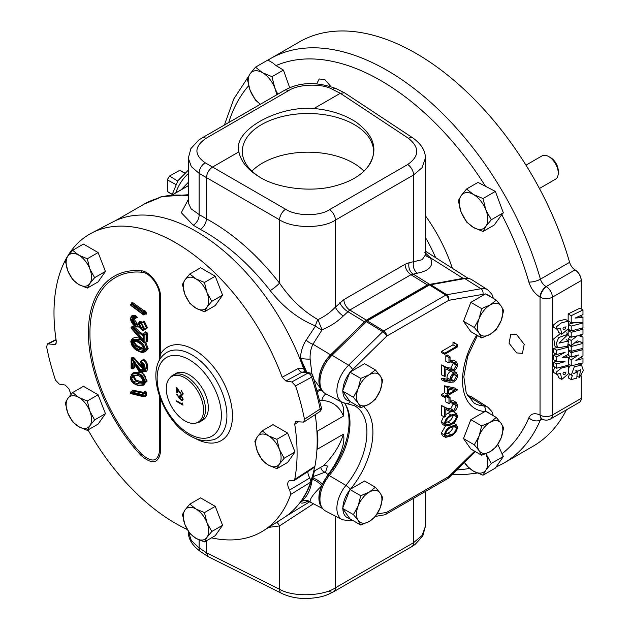 <?xml version="1.0" encoding="UTF-8"?>
<svg xmlns="http://www.w3.org/2000/svg" width="630" height="630" viewBox="0 0 630 630"><rect width="100%" height="100%" fill="white"/><g stroke="black" fill="none" stroke-linecap="round" stroke-linejoin="round"><path stroke-width="0.94" d="M144.168 311.086L143.002 311.818A0.717 0.402 57.9 0 0 142.884 312A0.717 0.606 -3.8 0 0 142.876 312.858A176.81 72.56 -50 0 1 142.915 313.338L141.931 313.33A170.84 121.275 13 0 0 130.93 305.211L131.497 304.251A171.533 121.771 -167 0 1 142.545 312.393L142.679 312.315M131.331 367.794L131.387 368.227A175.187 86.593 175.3 0 1 131.78 368.361A175.589 114.392 114.6 0 0 131.875 363.171L133.733 362.88A175.392 139.663 -134.9 0 1 136.261 366.628L140.64 371.448C142.805 372.054 143.963 371.031 144.12 368.385L145.12 368.385L143.577 371.85L140.884 371.92A0.717 0.449 -69.5 0 1 140.64 371.448A0.717 0.433 -65.9 0 0 140.844 371.905A0.717 0.433 -65.9 0 1 140.844 371.905L140.844 371.905A0.717 0.717 0 0 0 140.884 371.92A0.717 0.449 -69.5 0 0 141.199 371.873M130.623 392.419A0.717 0.417 58.3 0 1 131.008 391.939A0.717 0.496 107.3 0 0 130.623 392.86L131.638 393.309A54.991 31.752 60 0 1 131.371 393.096L130.552 392.836M143.931 335.042L143.884 335.065A176.235 110.998 3.1 0 0 143.498 334.806L143.514 333.561A176.951 111.447 -176.9 0 1 144.931 334.491L143.931 335.042M143.506 339.042L143.482 341.491L142.75 339.034L143.309 338.68M143.498 334.806A176.857 92.185 -57.2 0 1 143.482 341.491A176.81 142.356 37.5 0 0 131.457 327.962A175.628 31.76 -38.7 0 1 131.292 328.191A176.589 138.663 -141.4 0 1 143.876 342.476L143.876 342.476A176.81 95.728 124.5 0 0 143.884 335.065M567.693 346.138L568.433 340.972L558.983 343.169L568.433 334.042L558.747 337.546L556.203 343.594L557.92 347.823L567.693 346.138M563.259 374.566C565.409 374.488 566.181 373.7 565.559 372.204C563.401 372.204 562.637 372.991 563.259 374.566L563.236 374.551M566.055 372.015L565.559 372.204M554.975 367.227L553.628 370.023L553.644 372.503L556.692 374.267L560.527 373.401L561.771 379.473L568.441 373.779L568.41 366.298L561.448 368.046L556.676 371.779L556.692 374.267M557.416 374.07L558.723 377.716L561.771 379.473M563.259 329.38C565.409 329.309 566.181 328.521 565.559 327.017C563.401 327.025 562.637 327.813 563.259 329.38L563.236 329.372M566.055 326.828L565.559 327.017M568.41 321.119L565.362 319.355L558.4 321.103L553.628 324.836L553.644 327.324L556.692 329.08L560.527 328.222L561.771 334.294L568.441 328.6L568.41 321.119L561.448 322.859L556.676 326.592L556.692 329.08M557.416 328.884L558.723 332.53L561.771 334.294M570.536 365.471L568.378 368.259M569.473 373.976L568.221 377.858M579.38 377.48L583.38 370.637L581.592 365.243L574.332 366.676L571.331 375.047L572.284 375.496L571.205 379.583L576.804 378.142L577.245 371.952L573.552 373.732L580.529 369.723L579.38 377.48L577.222 376.236M516.631 334.593L510.82 334.152L509.04 343.177L516.631 352.918L522.435 353.367L524.215 344.334L516.631 334.593M330.734 86.428L324.812 79.537L319.205 78.978L316.764 83.751M539.438 188.488L555.471 179.235A13.474 7.78 -120 0 0 558.259 173.069L558.259 170.88A10.797 6.229 -120 0 0 550.628 157.657L548.738 156.571A13.474 7.78 -120 0 0 541.997 155.901L525.963 165.162M558.259 173.069A13.474 7.78 -120 0 0 548.738 156.571L550.628 157.657M298.651 421.722L294.722 424.281L295.486 421.627L303.739 422.116L304.471 419.257L320.142 408.98A4.308 1.78 -11.3 0 0 321.316 407.382L312.882 375.756A4.308 1.181 161.6 0 1 311.653 377.134L295.572 385.906L291.784 381.938L285.894 381.008L282.177 377.244A171.888 99.241 -120 0 0 91.752 232.99A171.888 99.241 -120 0 0 56.361 341.783L55.464 344.516L47.486 343.87L46.62 346.807A188.236 108.683 -120 0 0 55.511 380.15L59.299 384.127L65.189 385.048L68.906 388.812A171.888 99.241 -120 0 0 71.04 394.356M88.042 429.92A171.888 99.241 -120 0 0 175.542 523.38A171.888 99.241 -120 0 0 187.268 529.491M160.5 399.136L160.493 451.915C158.571 463.672 152.106 464.853 141.088 455.466C109.541 422.053 88.035 371.558 88.476 332.656C88.105 293.194 109.738 267.797 141.088 270.805C149.735 270.995 160.886 285.863 160.493 296.761L160.493 354.084L159.595 360.195M312.882 375.756A4.308 4.308 0 0 0 309.464 372.858A4.308 3.189 98.9 0 0 307.857 373.141A4.308 2.638 61.3 0 1 308.928 373.519A4.308 2.638 61.3 0 1 311.653 377.134A187.425 108.21 -120 0 1 320.142 408.98A4.308 2.536 56.8 0 1 319.449 411.839A4.308 4.308 0 0 0 321.316 407.382M142.915 313.338A0.717 0.599 176.5 0 1 142.703 312.937L142.671 312.472A0.717 0.717 0 0 1 143.002 311.818A0.717 0.402 57.9 0 1 143.742 312.228L142.9 312.858A0.717 0.606 -3.8 0 0 142.884 312.866L142.884 312.866A172.974 142.947 60.8 0 1 143.168 313.212L143.168 313.212A0.717 0.599 175.6 0 1 143.168 313.212A0.717 0.599 175.6 0 0 144.152 313.204A177.314 76.261 -48.3 0 1 144.246 314.622A0.717 0.417 61.7 0 1 143.758 314.787M131.119 305.55L130.946 305.432A175.699 71.97 -49.9 0 0 130.93 305.211A0.717 0.599 177.1 0 1 130.882 304.322A0.717 0.409 58.3 0 1 131.497 304.251L132.898 302.707L131.591 302.88L131.749 303.676M131.89 303.613A0.717 0.583 2 0 0 131.946 303.4L131.008 304.132A0.717 0.717 0 0 0 130.67 304.778L130.678 304.991A0.717 0.599 177.3 0 1 130.686 304.889M145.546 314.047L146.365 314.149L145.845 311.527L144.152 313.204A0.717 0.402 60.7 0 0 144.026 312.575L143.175 313.212A176.597 75.954 131.7 0 1 143.262 314.63L143.349 314.772M146.365 314.149A0.717 0.599 -2.9 0 0 145.286 314.063L144.246 314.622A0.717 0.599 176.8 0 1 143.262 314.63A169.273 116.747 -165.3 0 0 130.946 305.432A0.717 0.599 177.3 0 1 130.678 304.991A0.717 0.717 0 0 0 130.993 305.55L143.309 314.756A0.717 0.717 0 0 0 144.105 314.827L145.491 313.913M140.655 321.347L139.49 321.568A0.717 0.559 -175 0 1 139.789 322.064L138.301 323.08A0.717 0.409 58.4 0 0 138.175 323.277A0.717 0.559 5 0 0 137.962 323.631L137.962 323.631A0.717 0.559 5 0 0 138.198 324.088C138.167 326.096 137.056 326.56 134.867 325.482L135.387 324.552L137.545 324.923L137.962 323.631A0.717 0.717 0 0 1 138.301 323.08A0.717 0.409 58.4 0 1 138.75 323.159A175.849 117.44 -172.7 0 1 139.128 323.418A0.717 0.402 60.2 0 1 139.561 324.293A0.717 0.504 174.9 0 1 138.576 324.34A175.14 116.96 7.3 0 0 138.198 324.088L140.655 321.347L141.12 321.623L140.592 322.576L141.293 323.3L139.561 324.293L141.742 328.088L141.199 329.002C142.766 329.876 143.585 329.592 143.656 328.143L141.057 323.599L141.797 324.025M133.82 367.857L132.906 368.432L133.82 367.857L133.891 363.455M131.875 363.171L132.828 363.163A176.298 114.857 -65.4 0 1 132.733 368.369L131.78 368.361A0.717 0.417 109 0 0 132.284 368.763A0.717 0.409 -118.3 0 0 132.733 368.369L134.67 367.739L134.718 364.668M133.733 362.88L136.135 366.802C137.608 369.385 139.175 371.086 140.844 371.905M144.404 391.931L142.813 392.553A0.717 0.417 57.5 0 0 142.695 393.01L143.349 392.703A171.077 126.638 -161.7 0 1 143.624 393.033L145.207 392.12L145.223 392.923L143.963 393.648L142.986 393.608L143.624 393.033A0.717 0.402 60.1 0 1 143.963 393.648A177.337 124.575 -71.9 0 1 143.837 396.097L145.128 395.404L144.601 395.971M131.638 393.309A170.281 71.962 170.7 0 1 142.845 396.042L143.837 396.097A0.717 0.409 61.7 0 1 143.459 396.585A0.717 0.48 -74.4 0 1 142.845 396.042L142.845 396.042A176.62 124.071 108.1 0 0 142.971 393.6L142.971 393.6A170.383 126.126 18.3 0 0 142.695 393.277L142.695 393.277A176.817 120.637 -73.6 0 1 142.663 394.12L142.262 394.482M142.443 393.978L142.474 393.136A0.717 0.717 0 0 1 142.813 392.553A0.717 0.417 57.5 0 1 143.349 392.703L145.656 391.143L145.939 391.569L144.183 392.065M131.638 358.108L131.497 358.147A0.717 0.409 57.1 0 0 131.379 358.533L131.434 359.005A176.164 111.242 -67.1 0 1 131.387 368.227A0.717 0.417 108.9 0 0 131.835 368.66M133.442 368.314L132.576 368.778A0.717 0.717 0 0 1 132.001 368.826L131.607 368.684A0.717 0.717 0 0 1 131.119 367.991L131.174 358.761A0.717 0.717 0 0 1 131.497 358.147A0.717 0.409 57.1 0 1 132.182 358.454L131.434 359.005A174.573 142.514 44.3 0 1 136.3 366.054L137.064 365.534L141.033 370.109L143.018 368.92L132.985 357.927L133.584 357.32L143.467 368.117A0.717 0.457 -69.7 0 1 143.049 368.928L141.065 370.125A0.717 0.457 110.1 0 0 140.655 370.944C142.553 371.409 143.577 370.479 143.734 368.164L140.592 362.652A0.717 0.394 119.8 0 0 140.734 363.037L140.734 363.037A0.717 0.394 119.8 0 0 140.773 363.053M140.584 362.195L140.592 362.652A176.825 111.628 -67.1 0 0 140.592 362.124C142.805 363.478 143.979 365.565 144.12 368.385L145.12 368.408A0.717 0.409 60.8 0 1 145.12 368.408L146.64 367.534L145.12 368.408C144.916 365.195 143.569 362.833 141.065 361.297A0.717 0.409 117.8 0 0 140.592 362.124L140.38 362.423A0.717 0.717 0 0 0 140.734 363.037L140.734 363.037C142.774 364.557 143.703 366.18 143.522 367.896L143.734 368.101M142.577 360.321L140.703 361.273A0.717 0.417 58.2 0 0 140.569 361.667L140.364 361.904A0.717 0.717 0 0 1 140.703 361.273L140.703 361.273A0.717 0.417 58.2 0 1 141.065 361.297L143.057 360.061C145.53 361.659 146.727 364.156 146.64 367.534L147.719 367.644C147.507 371.062 146.065 372.322 143.396 371.416M130.678 393.183L130.481 393.018A0.717 0.717 0 0 0 130.969 393.577A0.717 0.496 107.3 0 1 130.678 393.183M143.9 342.602L143.876 342.476A0.717 0.465 -178.4 0 0 144.876 342.492A0.717 0.417 62.3 0 1 144.364 342.744M131.473 327.033A0.717 0.409 58.5 0 1 132.174 327.246L131.457 327.962A0.717 0.591 -143.8 0 1 131.331 327.159L131.331 327.159A0.717 0.591 -143.8 0 1 131.473 327.033M131.268 327.285A0.717 0.583 36.2 0 0 131.292 328.191L131.355 328.254M131.623 326.939L131.985 326.726A0.717 0.409 58.5 0 1 132.048 326.663L131.544 326.97A0.717 0.717 0 0 0 131.331 327.159L131.166 327.387A0.717 0.717 0 0 0 131.229 328.309L143.821 342.602A0.717 0.717 0 0 0 144.719 342.791L146.766 341.791L146.357 341.397M169.478 378.386L170.667 377.039A26.933 15.553 60 0 1 172.974 375.149A26.933 15.553 60 0 1 186.441 376.48A26.933 15.553 60 0 1 204.033 400.215A26.933 15.553 60 0 1 199.907 421.801A26.933 15.553 60 0 1 197.111 422.848L195.355 423.202A26.358 15.214 -120 0 0 202.734 403.334A26.358 15.214 -120 0 0 184.913 377.835A26.358 15.214 -120 0 0 169.478 378.386A26.358 15.214 -120 0 0 168.454 399.94A26.358 15.214 -120 0 0 184.913 420.872A26.358 15.214 -120 0 0 195.355 423.202M172.974 375.149L175.817 373.503A26.933 15.553 60 0 1 189.284 374.842A26.933 15.553 60 0 1 206.884 398.57A26.933 15.553 60 0 1 202.75 420.155L199.907 421.801M238.872 151.862C240.967 161.737 248.015 170.21 260.009 177.298L260.009 177.298C278.389 188.858 313.504 192.63 336.452 185.511C350.083 181.747 360.273 175.864 367.03 167.856C379.008 151.507 375.291 136.206 355.863 121.96C344.405 114.558 330.459 110.069 314.008 108.486C276.531 105.643 232.415 131.111 238.872 151.862L212.554 167.052L285.611 209.231C295.919 216.248 319.623 216.476 329.522 209.664L407.681 164.54C419.501 156.153 419.761 147.412 408.445 138.316L340.318 93.287L344.476 92.783L412.989 138.033A8.623 4.969 -56.5 0 0 408.445 138.316M367.03 167.856A65.614 37.879 0 0 0 373.535 152.192A65.614 37.879 0 0 0 354.328 124.606A65.614 37.879 0 0 0 282.185 116.55A65.614 37.879 0 0 0 242.337 152.192A65.614 37.879 0 0 0 260.796 177.747M251.929 171.124A64.221 37.075 180 0 1 353.351 163.052A64.221 37.075 180 0 1 363.967 171.147M542.013 419.021L540.422 419.934A233.502 134.812 60 0 1 503.724 463.176L532.893 446.339A233.502 134.812 -120 0 0 566.441 409.815M416.147 53.463A233.502 134.812 -120 0 0 299.4 41.903L270.231 58.74A233.502 134.812 60 0 1 386.977 70.308A233.502 134.812 60 0 1 540.422 279.161L569.591 262.324A233.502 134.812 -120 0 0 416.147 53.463M313.512 476.445L325.592 471.98L327.458 466.05L324.466 465.176L314.48 470.901A170.636 98.516 -120 0 1 312.905 476.792L313.512 476.445L312.189 479.398C310.826 489.825 306.96 497.377 300.581 502.047L300.345 502.346A170.636 98.516 -120 0 0 312.693 477.485M286.083 516.246L309.645 501.811M307.605 501.33L306.196 501.937C302.912 503.354 300.967 503.488 300.345 502.346M323.332 465.798C332.994 456.427 339.704 445.883 343.46 434.149L317.591 449.088A170.636 98.516 -120 0 0 317.591 431.015L343.46 416.076C339.42 406.326 332.223 401.089 321.851 400.373L319.749 400.121M305.7 372.259A170.636 98.516 -120 0 0 300.345 357.84C300.975 351.075 302.92 345.153 306.196 340.074L315.543 325.97C298.431 319.064 283.327 307.282 270.231 290.627C249.063 263.623 225.768 243.211 200.364 229.375L193.197 225.193L181.314 212.664L188.323 199.466M307.842 471.689A8.395 4.851 -120 0 0 309.818 477.942L310.834 481.155A170.636 98.516 -120 0 0 314.583 467.176L293.95 480.698L294.714 479.422L314.929 466.302L314.583 467.176M497.834 444.489L503.338 456.506L495.369 468.082L483.029 475.201L485.872 470.074L491.266 463.475L485.872 453.592M501.787 453.923A225.178 130.008 -120 0 0 528.861 417.792C530.98 413.556 534.705 412.642 540.044 415.044L540.044 297.061C534.72 293.722 530.995 288.713 528.861 282.027A225.178 130.008 -120 0 0 501.787 214.641L494.188 225.06L483.029 231.509L485.872 226.383L491.266 219.783L485.872 209.892L483.029 198.537L473.508 194.512L466.539 189.024L461.144 195.623L458.301 200.749L461.144 212.105L466.539 221.988L473.508 227.485L483.029 231.509M466.539 189.024L477.997 182.409L495.369 191.41L503.338 212.814L501.787 214.641M283.429 70.08L271.979 76.687L262.458 72.671L255.496 67.174L267.837 60.047L272.727 62.874L276.003 65.591L283.429 70.08L289.737 87.79M570.41 356.588L568.441 357.879M568.158 354.414L568.158 355.288L571.205 357.045L578.671 354.918L571.213 359.825L568.441 358.226M569.733 350.493L568.441 350.823M574.686 322.607L568.425 324.269M582.978 317.41L575.056 318.063L582.978 314.606L582.978 309.936L579.931 308.172L568.158 313.921L568.158 320.961L571.205 322.717L582.978 322.332L582.978 317.41L580.214 315.811M581.254 288.572L581.183 280.578A8.623 5.032 -0.5 0 0 581.254 280.539L581.254 308.936M581.254 315.354L581.254 316.41M581.254 334.609L581.254 336.105M581.254 356.997L581.254 357.557M581.254 363.352L581.254 365.046M581.254 375.866L581.254 398.349A8.623 4.977 -120 0 1 579.505 402.271A8.623 4.977 -120 0 1 579.45 402.302M576.985 370.416L576.277 371.393M560.472 333.538L553.794 338.775L554.872 346.067L557.92 347.823M582.978 337.105L578.269 335.491L582.978 334.105L582.978 329.222L571.205 332.317L571.205 337.207L577.356 335.806L571.205 340.468L571.205 345.752L577.088 340.838L582.978 342.602L582.978 337.105L579.395 335.16M568.158 339.113L568.158 340.814M570.599 336.861L568.441 338.491M569.827 330.112L568.158 330.553L568.158 333.884M568.158 345.98L568.158 346.933M579.852 341.665L574.355 343.13M569.079 344.523L568.433 344.697M556.487 361.392L553.628 362.187L553.628 366.455L556.676 368.211L568.441 365.116L568.441 357.635L565.401 355.879M555.747 353.942L553.628 355.06L553.628 359.738L556.676 361.494L565.008 361.628L556.676 363.943L553.628 362.187M557.282 347.461L553.628 348.421L553.628 352.721L556.676 354.477L565.126 352.351L556.676 356.824L553.628 355.06M314.181 379.748L321.355 389.529A24.727 14.277 -60 0 1 330.6 354.816L366.345 320.142L427.337 284.925L463.081 278.334A24.727 14.277 -60 0 1 467.295 278.389M321.355 389.529L322.308 390.695M341.184 401.838L343.657 408.075L343.46 416.076M343.46 434.149C345.909 445.276 337.003 463.097 327.923 474.666L321.355 486.218C313.48 493.826 309.739 498.991 310.133 501.701A8.623 8.434 -20.6 0 0 300.581 502.047M322.04 507.685A24.727 14.277 -60 0 1 321.355 486.218M465.688 278.452A24.428 14.104 120 0 0 463.011 278.61L428.337 284.595L365.345 320.961L330.671 355.005A24.428 14.104 120 0 0 321.292 388.946M345.122 403.901A57.653 33.288 -60 0 1 328.033 475.225A24.428 14.104 120 0 0 321.292 506.268M300.345 357.84L306.928 372.456M569.591 262.324A8.623 4.977 -120 0 0 574.127 269.254L575.371 270.113A8.623 4.977 -120 0 1 581.254 280.539M424.738 252.323L430.329 257.725C434.038 265.545 429.739 270.695 417.438 273.16L410.965 274.696L349.776 310.023L343.311 315.961C337.31 321.804 330.254 326.403 322.143 329.75L312.96 344.2A8.623 4.087 33.1 0 1 306.196 340.074M330.6 354.816L312.96 344.2C310.787 348.587 309.842 353.564 310.133 359.124A8.623 1.252 4.2 0 1 300.581 358.407M310.133 359.124L311.96 374.189M321.647 389.915A8.623 5.119 -45.7 0 0 317.307 390.395M322.245 390.679A8.623 5.607 -50 0 0 317.599 391.474M326.104 393.97A8.623 6.103 -85.1 0 0 321.851 400.373M327.923 474.666A8.623 1.543 45.6 0 1 325.395 472.083M322.308 483.95A8.623 2.103 36.9 0 0 312.575 477.887M321.647 485.494A8.623 2.866 37.6 0 0 312.189 479.398M310.133 501.701L306.621 501.37M307.062 501.322A8.623 7.363 -112.6 0 0 306.196 501.937M158.484 198.198L144.325 204.018A170.636 98.516 -120 0 1 158.484 198.198L159.469 197.505A8.623 4.977 60 0 1 160.146 197.237L158.484 198.198M314.008 108.486L340.318 93.287L332.459 89.365C322.158 83.223 298.447 83.932 288.548 90.673L205.986 138.34C194.166 146.625 193.914 154.783 205.223 162.823L212.554 167.052C208.876 169.62 206.853 173.14 206.459 177.605L199.127 173.376L191.339 166.674L188.323 158.138L188.323 202.891L191.087 208.814L199.127 214.554A8.623 5.442 -61.4 0 1 193.197 225.193M205.223 162.823A8.623 5.316 -60 0 0 199.127 173.376L199.127 214.554L206.459 218.815L206.459 177.605L279.523 219.791C292.635 228.595 322.812 228.761 335.412 220.091L335.412 307.086L343.893 299.596L405.082 264.261L409.114 262.734L422.21 259.702L425.352 254.985L425.352 158.28L422.053 167.698L413.563 174.975L335.412 220.091A8.623 4.977 60 0 0 329.522 209.664M199.127 539.942L199.127 547.903A8.623 4.969 123.5 0 0 200.679 551.699C192.252 545.588 188.134 538.831 188.323 531.452L191.339 540.572L199.127 547.903L206.459 552.754L206.459 540.768M425.352 158.201L425.352 158.28C425.557 150.932 421.431 144.183 412.989 138.033M200.364 229.375C204.073 226.816 206.105 223.296 206.459 218.815C233.029 233.376 257.379 254.811 279.523 283.114C290.619 299.242 303.44 311.409 317.985 319.607C324.663 316.496 330.466 312.322 335.412 307.086A8.623 3.055 45.5 0 0 343.311 315.961M313.449 503.772L279.523 525.908A8.623 6.765 78 0 0 276.672 522.294M268.648 527.397L279.523 525.908L279.523 589.239A8.623 4.969 116.5 0 0 281.547 593.31L208.097 556.605L206.459 552.754L279.523 589.239C292.635 597.169 322.812 596.397 335.412 587.806L413.563 542.682L422.053 535.531L425.352 526.523L425.352 491.518M285.611 209.231A8.623 4.623 120 0 0 279.523 219.791L279.523 283.114A8.623 1.205 -37.8 0 1 270.231 290.627M315.543 325.97A8.623 4.26 109.9 0 1 317.985 319.607A8.623 0.472 67.7 0 0 322.143 329.75A8.623 4.174 31.8 0 1 315.543 325.97M181.267 189.685L188.323 182.314M528.861 417.792A8.623 6.465 -156.8 0 0 540.422 419.934L541.272 418.714M540.044 415.044A8.623 4.985 116.6 0 0 542.068 419.044L542.068 419.044A8.623 4.985 116.6 0 0 542.241 419.123M540.044 297.061A8.623 4.638 -59.9 0 1 546.147 286.587L574.985 269.939A8.623 4.961 -56.6 0 1 575.048 269.908M528.861 282.027A8.623 2.788 -16 0 0 540.422 279.161C541.501 282.5 543.406 284.973 546.147 286.587L574.985 269.939L574.127 269.254M188.323 194.725L161.524 196.662A8.623 6.954 75.1 0 0 160.146 197.237A170.636 98.516 -120 0 1 188.323 195.835M463.081 278.334L430.329 257.725A8.623 7.497 -28.6 0 1 425.352 254.756M417.438 273.16A8.623 6.347 80.2 0 1 413.563 261.962L413.563 174.975A8.623 4.977 60 0 0 407.681 164.54M157.98 198.174A8.623 8.544 -122.8 0 0 159.469 197.505A8.623 8.623 0 0 1 161.524 196.662M195.985 509.016A17.963 10.371 60 0 1 206.986 522.703A17.963 10.371 60 0 1 206.986 537.366L211.782 531.499L206.986 522.703L204.451 512.599L195.985 509.016L189.787 504.134L184.984 510.001A17.963 10.371 60 0 1 195.985 509.016M184.984 524.672A17.963 10.371 60 0 1 184.984 510.001L182.456 514.56L184.984 524.672L189.787 533.46L195.985 538.351A17.963 10.371 60 0 1 184.984 524.672M195.985 538.351A17.963 10.371 -120 0 0 206.986 537.366L204.451 541.934L195.985 538.351M189.787 504.134L200.592 497.897L215.255 506.363L204.451 512.599M215.255 506.363L222.587 525.262L215.255 535.689L204.451 541.934M222.587 525.262L211.782 531.499M78.837 397.435A17.963 10.371 60 0 1 89.83 411.114A17.963 10.371 60 0 1 89.83 425.778L94.634 419.911L89.83 411.114L87.302 401.011L78.837 397.435L72.639 392.545L67.835 398.412A17.963 10.371 60 0 1 78.837 397.435M67.835 413.083A17.963 10.371 60 0 1 67.835 398.412L65.307 402.98L67.835 413.083L72.639 421.872L78.837 426.762A17.963 10.371 60 0 1 67.835 413.083M78.837 426.762A17.963 10.371 -120 0 0 89.83 425.778L87.302 430.345L78.837 426.762M72.639 392.545L83.443 386.308L98.107 394.774L87.302 401.011M98.107 394.774L105.438 413.674L98.107 424.108L87.302 430.345M105.438 413.674L94.634 419.911M78.837 255.197A17.963 10.371 60 0 1 89.83 268.884A17.963 10.371 60 0 1 89.83 283.547L94.634 277.68L89.83 268.884L87.302 258.78L78.837 255.197L72.639 250.307L67.835 256.182A17.963 10.371 60 0 1 78.837 255.197M67.835 270.845A17.963 10.371 60 0 1 67.835 256.182L65.307 260.741L67.835 270.845L72.639 279.641L78.837 284.532A17.963 10.371 60 0 1 67.835 270.845M78.837 284.532A17.963 10.371 -120 0 0 89.83 283.547L87.302 288.107L78.837 284.532M72.639 250.307L83.443 244.07L98.107 252.543L87.302 258.78M98.107 252.543L105.438 271.435L98.107 281.87L87.302 288.107M105.438 271.435L94.634 277.68M195.985 278.885A17.963 10.371 60 0 1 206.986 292.564A17.963 10.371 60 0 1 206.986 307.227L211.782 301.361L206.986 292.564L204.451 282.461L195.985 278.885L189.787 273.995L184.984 279.862A17.963 10.371 60 0 1 195.985 278.885M184.984 294.533A17.963 10.371 60 0 1 184.984 279.862L182.456 284.421L184.984 294.533L189.787 303.321L195.985 308.212A17.963 10.371 60 0 1 184.984 294.533M195.985 308.212A17.963 10.371 -120 0 0 206.986 307.227L204.451 311.795L195.985 308.212M189.787 273.995L200.592 267.758L215.255 276.224L204.451 282.461M215.255 276.224L222.587 295.123L215.255 305.55L204.451 311.795M222.587 295.123L211.782 301.361M268.388 465.082A17.963 10.371 60 0 1 257.386 451.403A17.963 10.371 60 0 1 257.386 436.732L254.851 441.291L257.386 451.403L262.19 460.191L268.388 465.082L276.853 468.665L279.381 464.097A17.963 10.371 60 0 1 268.388 465.082M279.381 449.434A17.963 10.371 60 0 1 279.381 464.097L284.185 458.231L279.381 449.434L276.853 439.33L268.388 435.755A17.963 10.371 60 0 1 279.381 449.434M268.388 435.755A17.963 10.371 -120 0 0 257.386 436.732L262.19 430.865L268.388 435.755M262.19 430.865L272.995 424.628L287.658 433.094L294.99 451.994L287.658 462.42L276.853 468.665M294.99 451.994L284.185 458.231M287.658 433.094L276.853 439.33M183.039 405.122L176.684 401.507L176.684 400.853L182.385 404.145L182.432 403.074M176.739 401.483L176.739 400.885M182.385 404.145L182.385 403.011L183.039 405.177L176.684 401.507M182.542 398.735L181.282 396.364L180.471 396.294L180.022 397.341L181.282 399.656L182.109 399.727L182.598 398.703L181.282 396.364M182.109 399.727L182.598 398.703M181.338 396.333L180.495 396.278M182.661 400.42L181.298 400.263L179.432 398.341L176.849 394.128M176.573 394.427L176.841 394.12L179.416 397.648L179.967 395.538M181.298 400.263L176.518 394.459M179.424 396.813L179.944 395.553L181.251 395.687L183.196 399.144L182.637 400.436L181.243 400.286M179.416 397.648L179.369 396.845M177.337 392.616L176.684 392.301L176.684 387.316L181.259 394.183L182.141 394.27L182.598 393.309L181.133 390.167M176.739 392.269L176.739 387.403M182.708 394.986L181.361 394.845L177.384 389.23L177.337 392.671L176.684 392.301M182.188 394.238L182.542 393.341L181.078 390.135L183.196 393.75L182.684 395.002L181.306 394.876L177.337 389.261M310.834 481.155L310.669 482.194L290.698 494.424L289.705 489.975A7.371 4.253 -120 0 1 289.17 480.808A7.371 4.253 -120 0 1 292.178 480.745L293.95 480.698M143.309 336.357L132.686 326.939L133.647 326.434L132.048 326.663A0.717 0.409 58.5 0 1 132.686 326.939L132.174 327.246A177.526 142.939 -142.5 0 1 142.766 339.027A0.717 0.409 57.8 0 0 143.301 339.334L142.75 339.034M143.412 339.286L143.27 334.097M145.246 332.467L145.191 331.309L147.467 333.144L147.688 341.649L146.325 341.523M145.207 332.506L145.191 331.309L145.207 332.506L143.514 333.561M133.647 326.434L143.286 334.806M146.294 341.736L146.42 333.64L145.113 332.577M144.931 334.491L147.467 333.144M144.876 334.522A177.526 96.114 -55.5 0 1 144.876 342.492L146.609 341.586A0.717 0.472 -179.5 0 1 147.688 341.649M143.451 334.735L143.475 333.593M143.624 348.941C143.341 346.327 141.482 344.098 138.041 342.271C134.993 340.988 133.521 340.625 133.623 341.169L132.717 342.909L135.001 347.059L138.348 349.311L137.883 350.178L134.371 347.807L136.253 346.311L133.584 342.429L133.993 341.176M134.371 347.807L131.764 342.925C132.623 340.208 134.662 339.885 137.899 341.956C141.081 343.248 143.057 345.665 143.837 349.225C143.034 351.871 141.041 352.194 137.883 350.178M131.764 342.925L134.395 342.35L136.749 345.508L136.253 346.311L140.128 348.24L140.529 347.335L143.569 348.303M143.829 348.642L143.837 349.225L143.829 348.642M143.601 349.296L140.128 348.248L138.356 349.303L143.041 350.296L143.624 348.918M131.103 342.043L131.45 344.137C132.922 347.303 135.064 349.453 137.86 350.587C141.356 352.816 143.522 352.446 144.357 349.485L145.365 349.485L144.144 352.075C143.112 352.863 141.065 352.485 138.017 350.934C135.371 350.044 133.111 347.744 131.213 344.027L131.363 343.807M131.45 344.137L130.946 342.303L131.276 340.673A0.717 0.528 25 0 1 131.45 340.491L132.316 339.507L138.356 340.649C142.175 342.255 144.506 345.201 145.365 349.485L147.073 348.54L144.79 342.744M130.812 341.397C132.206 337.42 135.411 336.522 140.427 338.696L137.883 341.555C135.151 339.806 133.009 339.72 131.473 341.302L131.213 342.625M144.357 349.485C143.514 345.602 141.356 342.964 137.883 341.555M142.286 340.72L140.033 339.649L132.599 339.334L131.276 340.673A0.717 0.528 25 0 0 131.473 341.302M137.86 350.587L138.332 350.886L137.86 350.587M130.662 377.023L130.725 377.386C131.457 381.599 133.599 384.056 137.151 384.757C140.647 386.332 142.852 385.284 143.782 381.615L144.782 381.654L142.915 385.395L137.411 385.292L133.796 383.568C131.426 381.654 130.315 379.52 130.457 377.189L132.41 373.385L137.907 373.456C141.734 374.259 144.026 376.992 144.782 381.654L146.042 380.945C145.908 375.96 143.813 373.094 139.758 372.346L134.332 372.354L132.41 373.385M140.096 371.511L137.521 374.275C133.977 372.684 131.717 373.716 130.725 377.386M143.782 381.615C143.112 377.386 141.018 374.937 137.521 374.275M137.151 384.757L137.702 385.237L137.151 384.757M142.104 372.196L147.129 381.032L146.042 380.945L144.223 384.678L142.915 385.395M147.129 381.032L142.561 385.568M131.127 374.685L139.821 371.448M144.231 391.805L145.656 391.143M142.671 393.018L132.52 391.002L132.772 390.19L143.191 392.309M130.426 392.695A0.717 0.717 0 0 1 130.749 391.962L132.52 391.002L131.008 391.939L131.56 392.112A169.32 74.962 169 0 1 141.947 394.545L142.656 393.86M146.302 392.986L146.199 395.475L145.128 395.404L145.223 392.923L146.302 392.986L145.939 391.569M132.772 390.19L131.528 391.474M142.396 394.27L141.947 394.545A0.717 0.48 105 0 0 141.569 395.286L142.648 394.112M131.489 391.868L131.489 391.466M131.56 392.112L131.371 393.096M144.884 395.923A0.717 0.543 -66.6 0 1 145.278 396.514L146.199 395.475M144.994 395.947L143.687 396.577A0.717 0.717 0 0 1 143.16 396.632L132.15 393.939M131.843 393.545L132.426 393.884L131.843 393.545M145.719 342.263L148.16 348.595L144.924 351.65M144.152 352.075L146.026 351.044L147.073 348.54L148.16 348.595M143.577 371.85L145.12 371.007L146.632 367.558L147.719 367.644M143.057 360.061L142.372 360.549L143.057 360.061A0.717 0.402 -63.7 0 0 143.514 359.226C146.325 361.014 147.727 363.801 147.719 367.589M143.514 359.226L142.49 360.171M142.325 360.699L142.317 360.084M133.119 362.691L133.757 363.022M133.206 368.44L134.67 367.739M143.719 367.692L143.734 368.164M133.284 368.794L132.772 368.668M140.655 370.944L140.592 370.92A0.717 0.433 114 0 1 141.033 370.109L142.64 370.038L143.522 367.936M131.284 358.36L131.268 357.927L133.584 357.32M139.561 363.943L137.064 365.534L139.561 363.935M131.497 358.454L132.985 357.927L132.182 358.454A175.282 143.097 -135.7 0 1 137.064 365.534L136.3 366.054L140.592 370.92M136.749 345.508L140.529 347.335M135.017 341.058L134.395 342.35M134.977 374.921L133.946 376.866L136.206 380.181L135.741 380.906L133.095 376.89L133.788 374.952M136.206 380.181L142.852 382.174M142.569 382.969L139.451 382.449L139.813 381.662M137.143 383.835L139.458 382.449L135.741 380.906L133.702 382.111L137.143 383.835L141.687 383.946L142.931 381.504C142.23 377.992 140.395 375.992 137.435 375.488L132.898 375.252L131.473 377.803L133.702 382.111M133.946 376.866L131.473 377.803M143.191 321.686A0.717 0.543 177.3 0 0 143.105 321.607L143.081 321.142L144.357 321.261L147.428 327.757L145.38 329.553M138.545 326.639L142.616 330.561L145.829 329.309L146.349 327.695L143.609 322.032L141.033 323.206A176.817 83.601 -53.8 0 1 141.041 323.497M147.428 327.757L144.546 328.695L141.703 323.237L141.033 323.206M143.089 321.922L143.609 322.032L143.089 321.922M143.081 321.142A0.717 0.551 177.1 0 1 143.293 321.513L143.317 321.977M141.537 329.655L139.254 327.277M139.34 327.427L137.694 326.403A0.717 0.614 56.9 0 0 138.45 326.679L137.805 326.883M136.119 326.757L135.986 326.82C133.213 325.639 130.071 320.835 130.678 318.111L130.89 317.536C130.41 320.922 132.158 323.993 136.119 326.757L137.694 326.403M137.742 326.907L136.222 326.962L135.3 326.12M141.128 323.718L143.443 327.734A0.717 0.52 -2.7 0 0 143.656 328.08M143.443 327.734L143.443 327.75A0.717 0.535 1 0 0 143.443 327.75L143.443 327.75A0.717 0.535 1 0 0 143.656 328.143M143.356 327.072L143.27 327.127A0.717 0.409 -120.7 0 0 143.309 327.159L141.742 328.088L143.632 327.734M143.278 328.38L143.443 327.75M132.261 318.276L132.221 318.292A0.717 0.614 67.3 0 0 132.938 318.544L132.93 318.544A0.717 0.606 73.2 0 1 132.261 318.276L134.025 318.504A0.717 0.535 -2.1 0 0 134.977 318.473L136.363 317.717L135.293 316.622L132.032 316.788L130.89 317.536L133.78 317.488L135.293 316.622L135.607 315.551C132.662 314.827 131.064 315.63 130.804 317.953M139.577 322.418L140.592 322.576L138.576 324.34L141.12 328.947L143.27 327.127L141.49 324.324M132.851 318.583L134.237 318.756A0.717 0.457 110.3 0 1 134.025 318.504A175.825 86.657 127.9 0 0 133.985 317.607L134.97 318.126L136.348 317.323A0.717 0.535 177.9 0 1 137.238 317.252L135.607 315.551M141.963 322.473L141.12 321.623M137.238 317.252L137.245 317.646A0.717 0.535 178.1 0 0 136.363 317.717L135.93 317.969M136.261 317.945L137.245 317.646M136.167 317.898L134.828 318.717A0.717 0.717 0 0 1 134.237 318.756A0.717 0.457 110.3 0 0 134.552 318.717A0.717 0.417 -118.5 0 0 134.977 318.473A176.542 87.011 -52.1 0 0 134.97 318.126M137.852 324.34L136.442 323.922L134.788 325.434L131.394 319.938A0.717 0.528 178.1 0 0 132.347 319.898L135.348 324.529L136.411 323.899L134.576 322.458L133.253 319.394L132.347 319.898L133.261 319.371A0.717 0.535 -177.6 0 1 134.088 319.3A0.717 0.52 -1.3 0 0 133.253 319.394A0.717 0.409 -119 0 1 133.261 319.371M132.93 318.544A0.717 0.606 73.2 0 0 133.024 318.504L132.347 319.875A0.717 0.535 1.1 0 1 131.394 319.89L132.221 318.292M136.86 322.938L136.411 323.899A0.717 0.409 -120.7 0 0 136.442 323.922L136.86 322.938L134.088 319.3M146.286 312.693A0.717 0.599 -3.1 0 0 145.215 312.614L145.184 314.016M131.938 303.652L131.946 303.4A0.717 0.583 2 0 0 131.591 302.88M131.733 303.802L132.41 303.691L131.733 303.802M143.593 311.748L132.41 303.691M132.898 302.707L144.262 310.873L144.246 310.377A0.717 0.599 177.6 0 1 144.404 310.732L144.428 311.228M144.246 310.377L145.845 311.527M144.191 311.181L144.648 311.653L143.742 312.228A173.675 143.53 -119.2 0 1 144.026 312.575L144.908 312.078L144.191 311.181M141.931 313.33L142.545 312.393M143.742 330.451L144.546 328.695M289.705 489.975L309.818 477.942M309.464 372.858L303.621 371.936L301.99 372.22L285.894 381.008M305.093 372.165L303.597 368.621L298.266 368.448A4.308 2.63 -118.6 0 0 301.99 372.22L307.857 373.141L291.784 381.938M282.177 377.244L298.266 368.448M304.471 419.257A188.236 108.683 -120 0 0 295.572 385.906M195.048 438.299A53.912 31.13 60 0 0 232.462 415.485A53.912 31.13 60 0 0 194.339 349.863A53.912 31.13 60 0 0 160.493 354.084A4.308 2.489 180 0 1 159.532 353.233L159.532 295.919C159.894 286.004 149.743 272.412 141.813 272.231C110.88 269.262 89.554 294.352 89.948 333.301C89.554 371.747 110.801 421.454 141.813 454.293C151.854 462.877 157.76 461.798 159.532 451.064L159.532 396.514M159.39 360.588L159.532 353.233M211.507 537.855A171.888 99.241 -120 0 0 263.584 530.617L283.886 517.71A170.864 98.65 -120 0 0 310.669 482.194M263.584 530.617A171.888 99.241 -120 0 0 290.698 494.424M303.597 368.621A170.864 98.65 -120 0 0 113.077 221.862L91.752 232.99M314.929 466.302A170.864 98.65 -120 0 0 315.228 414.595M294.714 479.422A171.888 99.241 -120 0 0 294.722 424.281M177.691 181.038L169.533 176.038A12.191 7.04 120 0 0 167.328 179.865L175.738 184.417M169.423 176.274A12.403 7.158 120 0 0 167.478 179.652M172.21 194.276L167.478 191.544A12.403 7.158 120 0 0 168.375 192.237L172.179 194.434M167.478 191.544L167.328 179.865M184.582 172.951L180.779 170.754A12.403 7.158 120 0 0 179.723 170.328L184.464 173.061M169.533 176.038L179.723 170.328M503.338 456.506L491.266 463.475M464.436 462.459L466.539 465.688L473.508 471.185L483.029 475.201M485.911 453.702A20.192 11.655 60 0 1 485.872 470.074A20.192 11.655 -120 0 1 473.508 471.185A20.192 11.655 60 0 1 464.546 462.349M255.496 67.174L250.094 73.773L247.251 78.9L250.094 90.255L255.496 100.138L260.332 104.289M277.806 94.201L274.822 88.05L271.979 76.687M260.379 104.257A20.192 11.655 60 0 1 250.094 90.255A20.192 11.655 60 0 1 250.094 73.773A20.192 11.655 -120 0 1 262.458 72.671A20.192 11.655 60 0 1 274.822 88.05A20.192 11.655 60 0 1 276.586 94.909M495.369 191.41L483.029 198.537M503.338 212.814L491.266 219.783M461.144 195.623A20.192 11.655 60 0 1 473.508 194.512A20.192 11.655 60 0 1 485.872 209.892A20.192 11.655 60 0 1 485.872 226.383A20.192 11.655 -120 0 1 473.508 227.485A20.192 11.655 60 0 1 461.144 212.105A20.192 11.655 60 0 1 461.144 195.623M360.738 525.05L349.933 518.813L342.602 508.378L349.933 489.478L360.738 495.723L358.202 505.827L353.406 514.615L358.202 520.49L360.738 525.05L369.204 521.475L375.401 516.584L380.205 507.788L382.733 497.684L380.205 493.125L375.401 487.25L369.204 492.14L360.738 495.723M452.986 342.555L454.293 342.665L457.23 344.555L457.23 347.075L444.741 354.28L441.591 352.705L441.591 351.39L452.986 344.807L452.986 342.555L457.23 344.555M445.82 355.714L447.127 354.966L450.064 356.911L450.064 362.305L448.977 362.935L445.82 361.352L445.82 355.714L448.977 357.533L450.064 356.911M444.741 376.472L444.741 366.912L449.82 369.471L453.789 369.991L456.459 364.801L455.569 363.116L453.537 363.321L453.537 362.242L456.498 362.029L457.553 364.573C457.388 367.306 456.167 369.448 453.891 370.999L449.403 370.653L445.835 368.857L445.835 375.842L444.741 376.472L441.591 374.897L441.591 364.927L446.843 367.581L450.741 368.109L453.309 363.203M453.537 363.321L450.379 361.73L450.379 360.415L453.521 360.139L456.498 362.029M444.457 381.237L441.26 379.591L441.898 378.173L447.056 379.276L446.961 377.787C447.142 374.968 448.395 372.747 450.726 371.125L453.773 373.007L456.443 372.747L457.553 375.37C457.356 378.181 456.096 380.386 453.758 381.977L450.088 382.434L444.457 381.237L444.969 380.095L450.245 381.213L450.119 379.488C450.292 376.74 451.505 374.582 453.773 373.007M448.977 403.547L448.977 398.152L450.064 397.522L450.064 402.916L448.977 403.547L445.82 401.971L445.82 396.719M444.741 417.084L444.741 407.523L449.82 410.083L453.789 410.602L456.459 405.413L455.6 403.751L453.537 403.932L453.537 402.853L456.498 402.641L457.553 405.184C457.388 407.917 456.167 410.059 453.891 411.61L449.403 411.272L445.835 409.469L445.835 416.454L444.741 417.084L441.591 415.509L441.591 405.539L446.843 408.193L450.741 408.72L453.309 403.814M453.537 403.932L450.379 402.342L450.379 401.026L453.521 400.751L456.498 402.641M445.599 426.069L444.418 423.612C445.221 419.556 447.41 416.698 450.985 415.044L456.553 413.705L457.553 416.028C456.766 420.123 454.577 423.037 450.985 424.762L445.599 426.069L442.473 424.439L441.26 421.911L443.607 416.509M445.835 414.509L450.655 411.831M453.545 411.792L456.553 413.705M445.599 437.354L444.418 434.897C445.221 430.833 447.41 427.983 450.985 426.321L456.553 424.99L457.553 427.305C456.766 431.4 454.577 434.314 450.985 436.039L445.599 437.354L442.473 435.724L441.26 433.196L445.52 426.03M453.513 423.061L456.553 424.99M444.741 397.341L441.591 395.766L441.591 394.451L444.52 392.758L444.52 385.796L454.616 387.978L457.553 389.86L448.765 395.018L448.765 396.711L447.678 397.341L447.678 395.648L444.741 397.341L444.741 396.27L447.678 394.577L447.678 387.733L457.553 389.86M481.651 455.246L470.846 449.009L463.507 438.574L470.846 419.674L485.509 411.209L496.314 417.446L490.116 422.336L481.651 425.911L479.115 436.015L474.311 444.812L479.115 450.686L481.651 455.246L490.116 451.663L496.314 446.78L501.11 437.984L503.646 427.88L501.11 423.313L496.314 417.446M481.651 337.916L470.846 331.679L463.507 321.253L470.846 302.353L485.509 293.879L496.314 300.124L490.116 305.007L481.651 308.59L479.115 318.693L474.311 327.49L479.115 333.357L481.651 337.916L490.116 334.341L496.314 329.451L501.11 320.654L503.646 310.551L501.11 305.991L496.314 300.124M360.738 407.728L349.933 401.491L342.602 391.057L342.877 390.332L349.933 372.157L364.597 363.691L375.401 369.928L369.204 374.818L360.738 378.394L358.202 388.497L353.406 397.294L358.202 403.168L360.738 407.728L369.204 404.145L375.401 399.262L380.205 390.466L382.733 380.363L380.205 375.795L375.401 369.928M349.933 489.478L364.597 481.013L375.401 487.25M329.277 475.555L345.917 485.423A24.665 14.238 -60 0 0 342.303 519.742L325.545 511.001A25.476 14.71 -60 0 1 329.277 475.555A56.527 32.634 120 0 0 344.752 403.358M332.034 355.225L348.587 365.187A24.665 14.238 -60 0 0 342.303 402.42L325.545 393.679A25.476 14.71 -60 0 1 332.034 355.225L367.322 320.867L429.51 284.957L464.798 278.578A25.476 14.71 -60 0 1 471.917 279.767L487.864 289.902A24.665 14.238 -60 0 0 480.974 288.753A4.308 3.166 80.1 0 1 482.911 294.352L448.717 300.337L386.718 336.129A4.308 1.528 -134.4 0 0 382.78 331.687L366.314 321.639M467.436 395.719A56.527 32.634 120 0 0 467.555 395.727A25.476 14.71 -60 0 1 471.917 397.089L487.864 407.232A24.665 14.238 -60 0 0 483.635 405.909A4.308 3.378 93.3 0 1 485.155 411.406M430.51 284.571L446.78 294.738A4.308 3.166 80.1 0 1 448.717 300.337A4.308 2.489 60 0 0 445.78 295.123L429.51 284.957M377.071 514.048L386.718 512.363A4.308 3.166 80.1 0 1 384.418 514.844A4.308 4.308 0 0 0 385.828 514.332L447.828 478.54A4.308 2.489 -120 0 0 448.717 476.563L474.626 451.19M447.828 478.54A4.308 4.308 0 0 0 448.686 477.887A4.308 1.528 -134.4 0 0 448.717 476.563L386.718 512.363A4.308 2.489 60 0 1 385.828 514.332M450.985 427.392C448.151 428.597 446.323 430.904 445.505 434.306L445.89 435.692L446.898 436.299L450.985 434.968C453.813 433.692 455.64 431.361 456.466 427.983L456.128 426.675L455.238 426.014L450.985 427.392M444.418 434.897L441.26 433.196M450.985 426.321L449.623 425.486M456.466 427.983L453.309 426.242M447.757 436.267L445.56 434.881M444.748 434.377L447.938 433.086C450.741 431.802 452.529 429.534 453.316 426.282M450.985 434.968L447.938 433.086M450.985 416.107C448.151 417.32 446.323 419.627 445.505 423.029L445.89 424.407L446.898 425.014L450.985 423.691C453.813 422.415 455.64 420.084 456.466 416.698L456.128 415.39L455.238 414.737L450.985 416.107M444.418 423.612L441.26 421.911M450.985 415.044L447.938 413.162M456.466 416.698L453.309 414.957M447.757 424.99L445.56 423.604M444.748 423.092L447.938 421.801C450.741 420.525 452.529 418.257 453.316 414.997M450.985 423.691L447.938 421.801M456.466 405.752L453.316 404.05M453.789 410.602L450.741 408.72M449.82 410.083L446.843 408.193M444.741 407.523L441.591 405.539M453.537 402.853L450.379 401.026M448.977 398.152L446.93 396.971M450.064 397.522L448.765 396.656M448.765 389.222L448.765 393.947L454.726 390.505L448.765 389.222M447.678 387.733L444.52 385.796M447.678 394.577L444.52 392.758M444.741 396.27L441.591 394.451M447.678 397.341L446.103 396.553M448.765 390.309L450.135 389.513M451.206 379.102L451.946 381.024L453.836 380.866L456.466 375.929L455.758 374.007L453.836 374.039L451.206 379.102M450.119 379.488L446.961 377.787M450.245 381.213L447.056 379.276M444.969 380.095L441.898 378.173M453.836 380.866L450.789 378.984L453.316 374.228L456.466 375.929M456.466 365.14L453.316 363.439M453.789 369.991L450.741 368.109M449.82 369.471L446.843 367.581M444.741 366.912L441.591 364.927M453.537 362.242L450.379 360.415M448.977 362.935L448.977 357.533M444.741 354.28L444.741 353.209L456.144 346.634L452.986 344.807M456.144 346.634L456.144 344.468M444.741 353.209L441.591 351.39M463.507 438.574L474.311 444.812M470.846 419.674L481.651 425.911M479.115 436.015A17.963 10.371 -60 0 1 490.116 422.336A17.963 10.371 -60 0 1 501.11 423.313A17.963 10.371 -60 0 1 501.11 437.984A17.963 10.371 120 0 1 490.116 451.663A17.963 10.371 -60 0 1 479.115 450.686A17.963 10.371 -60 0 1 479.115 436.015M463.507 321.253L474.311 327.49M470.846 302.353L481.651 308.59M479.115 318.693A17.963 10.371 -60 0 1 490.116 305.007A17.963 10.371 -60 0 1 501.11 305.991A17.963 10.371 -60 0 1 501.11 320.654A17.963 10.371 120 0 1 490.116 334.341A17.963 10.371 -60 0 1 479.115 333.357A17.963 10.371 -60 0 1 479.115 318.693M342.602 391.057L353.406 397.294M349.933 372.157L360.738 378.394M358.202 388.497A17.963 10.371 -60 0 1 369.204 374.818A17.963 10.371 -60 0 1 380.205 375.795A17.963 10.371 -60 0 1 380.205 390.466A17.963 10.371 120 0 1 369.204 404.145A17.963 10.371 -60 0 1 358.202 403.168A17.963 10.371 -60 0 1 358.202 388.497M342.602 508.378L353.406 514.615M358.202 505.827A17.963 10.371 -60 0 1 369.204 492.14A17.963 10.371 -60 0 1 380.205 493.125A17.963 10.371 -60 0 1 380.205 507.788A17.963 10.371 120 0 1 369.204 521.475A17.963 10.371 -60 0 1 358.202 520.49A17.963 10.371 -60 0 1 358.202 505.827M428.337 284.595L429.243 285.114M365.345 320.961L366.392 321.568M582.978 309.936L571.205 315.677L568.158 313.921M571.205 315.677L571.205 322.717M582.978 329.222L581.348 328.277M571.205 332.317L568.158 330.553M571.205 337.207L568.441 335.609M571.205 340.468L568.433 338.861M571.205 345.752L568.441 344.153M582.978 322.977L571.205 326.096L571.205 330.915L582.978 327.86L582.978 322.977L581.923 322.363M571.205 326.096L568.433 324.497M571.205 330.915L568.339 329.262M582.978 343.405L571.205 346.531L571.205 351.351L582.978 348.288L582.978 343.405L580.08 341.736M571.205 346.531L568.441 344.933M571.205 351.351L568.441 349.745M571.213 359.825L571.213 365.857L582.978 362.919L582.978 358.549L575.859 360.407L582.978 355.918L582.978 349.682L581.317 348.721M582.978 349.682L571.205 352.65L568.441 351.052M571.205 352.65L571.205 357.045M571.213 365.857L568.441 364.258M582.978 358.549L580.797 357.289M568.441 357.635L562.173 357.604L568.441 354.265L568.441 347.099L567.071 346.303M568.441 347.099L556.676 350.178L553.628 348.421M556.676 350.178L556.676 354.477M556.676 356.824L556.676 361.494M556.676 363.943L556.676 368.211M568.425 334.042L566.472 332.916L568.433 334.042M571.205 379.583L568.158 377.827M213.483 439.764A49.66 28.673 -120 0 0 224.989 401.263A49.66 28.673 -120 0 0 191.803 354.8A49.66 28.673 -120 0 0 164.178 354.359C144.451 370.479 162.493 420.998 190.15 435.865C195.678 439.071 201.12 440.724 206.475 440.819L213.483 439.764M189.26 433.897A45.407 26.216 -120 0 0 221.374 415.351A45.407 26.216 -120 0 0 189.26 359.738A45.407 26.216 -120 0 0 157.146 378.276A45.407 26.216 -120 0 0 189.26 433.897M143.467 368.117A0.717 0.441 -65.7 0 1 143.018 368.92A0.717 0.409 -121 0 0 143.049 368.928M435.645 257.678A107.769 62.22 -120 0 0 425.352 237.345M325.592 471.98A4.308 2.489 60 0 1 323.686 471.657A4.308 2.489 60 0 1 320.733 467.295M425.352 215.673A116.093 67.024 60 0 1 452.387 268.325M456.813 469.925A225.178 130.008 -120 0 0 469.468 468.397M485.769 186.701A225.178 130.008 -120 0 0 380.882 80.616A225.178 130.008 -120 0 0 276.003 65.591M248.63 85.743A225.178 130.008 -120 0 0 228.698 122.551M575.371 270.113A8.623 4.961 -56.6 0 0 575.3 270.152A8.623 4.977 -120 0 1 581.183 280.578L552.368 297.218L552.368 415.028L581.183 398.388L581.254 390.316M550.581 418.974A8.623 4.977 -120 0 0 552.368 415.028A8.623 5.032 -0.5 0 1 540.383 415.217A8.623 4.985 116.6 0 0 542.406 419.21A8.623 8.623 0 0 0 550.581 418.974L579.403 402.334A8.623 4.977 -120 0 0 581.183 398.388A8.623 4.922 0.5 0 0 581.254 398.349M188.323 185.7L172.809 194.654M427.337 284.925L410.965 274.696A8.623 4.977 60 0 1 405.082 264.261M343.893 299.596A8.623 4.977 60 0 0 349.776 310.023L366.345 320.142M409.114 262.734A8.623 6.347 80.2 0 0 412.981 273.932L429.353 284.161M364.329 321.702L347.76 311.582A8.623 3.055 45.5 0 1 339.861 302.707M335.412 516.151L335.412 587.806A8.623 4.977 60 0 1 333.624 591.751L411.776 546.627A8.623 4.977 60 0 0 413.563 542.682L413.563 498.322M281.547 593.31C289.115 596.988 297.825 598.721 307.684 598.5C323.048 597.445 326.734 595.137 333.624 591.751L333.624 591.751A8.623 4.977 60 0 1 329.522 591.444M188.323 158.138L190.89 148.585L198.733 140.073L201.891 138.033A8.623 4.977 60 0 1 205.986 138.34M201.891 138.033L284.445 90.366A8.623 4.977 60 0 1 288.548 90.673M284.445 90.366C299.581 81.916 316.945 81.396 336.522 88.806A8.623 4.969 116.5 0 0 332.459 89.365M188.323 173.565A27.594 15.931 120 0 0 175.809 192.835M552.368 297.218A8.623 4.977 -120 0 0 546.486 286.784A8.623 4.638 -59.9 0 0 540.383 297.258A8.623 4.922 0.5 0 0 552.368 297.218M138.372 342.224L137.899 341.956M141.569 395.286A168.635 74.655 -11 0 0 131.19 392.852M144.357 321.261L143.609 322.032M145.577 311.094L144.648 311.653M56.078 339.901L48.526 343.728M54.416 344.649L56.172 343.767M160.493 296.761L159.532 295.919M141.088 270.805L141.813 272.231M141.088 455.466L141.813 454.293M160.493 451.915L159.532 451.064M342.877 508.78A20.357 11.749 120 0 0 349.65 518.411M349.65 490.203A20.357 11.749 120 0 0 342.877 507.662M484.95 411.532A61.638 35.587 -60 0 1 476.745 335.089M484.95 294.202A20.357 11.749 120 0 0 482.911 294.352M367.322 320.867L383.78 330.915A4.308 2.489 -120 0 1 386.718 336.129L352.532 369.629A20.357 11.749 120 0 0 350.493 371.834M363.786 406.673A61.638 35.587 -60 0 1 350.485 489.163M342.877 391.45A20.357 11.749 120 0 0 349.65 401.089M349.65 372.881A20.357 11.749 120 0 0 342.877 390.332M489.998 296.478A20.357 11.749 120 0 0 486.384 294.391M489.998 413.8A20.357 11.749 120 0 0 486.384 411.713M350.28 489.282A4.308 0.984 -140.5 0 0 345.917 485.423A57.33 33.099 120 0 0 354.328 405.641L347.028 403.704A4.308 3.378 93.3 0 0 350.138 401.609M352.532 369.629A4.308 1.528 -134.4 0 0 348.587 365.187L382.78 331.687A4.308 2.386 121.4 0 1 383.78 330.915L445.78 295.123A4.308 2.418 122 0 1 446.78 294.738L480.974 288.753L464.798 278.578M467.555 395.727L483.635 405.909A57.33 33.099 120 0 1 473.807 402.838L466.247 393.151L463.83 376.732L467.696 356.32L477.43 335.483M351.776 519.876A4.308 3.166 80.1 0 1 350.225 520.829L352.682 520.404M330.671 355.005L331.671 355.588M328.033 475.225L329.065 475.815M566.142 339.649L568.433 340.972M578.537 363.478L581.592 365.243M568.284 373.291L571.331 375.047M569.236 373.732L570.938 374.724M270.231 58.74L267.939 60.11M247.952 77.309L233.825 98.91L224.406 125.031M451.946 474.689L463.664 474.721L477.217 473.043M496.062 467.09L503.724 463.176M115.447 220.697L144.325 204.018M468.366 395.805L467.05 394.971M468.366 278.484L425.352 251.126M322.654 508.567L310.204 502.078M411.776 546.627L414.942 544.588L422.777 536.067L425.352 526.523M208.097 556.605L200.679 551.699M336.522 88.806L344.476 92.783M188.323 170.139L177.912 180.7L172.124 194.725M541.816 418.32L540.863 418.619L542.406 419.21M188.323 185.614L172.628 194.67M157.878 198.198L159.477 197.505M132.119 393.931L130.969 393.577M141.12 322.993L143.112 321.749M47.486 343.87L56.023 339.538M303.739 422.116L319.449 411.839M342.303 402.42L347.028 403.704M493.4 298.439L491.88 294.257L487.864 289.902M342.303 519.742L350.225 520.829M493.4 415.769L491.857 411.54L487.864 407.232M375.527 516.403L384.418 514.844M448.686 477.887L475.453 451.663M453.474 370.857L456.443 372.747M568.189 377.842L571.237 379.606M575.395 370.881L577.245 371.952M567.016 365.495L568.41 366.298"/></g></svg>
